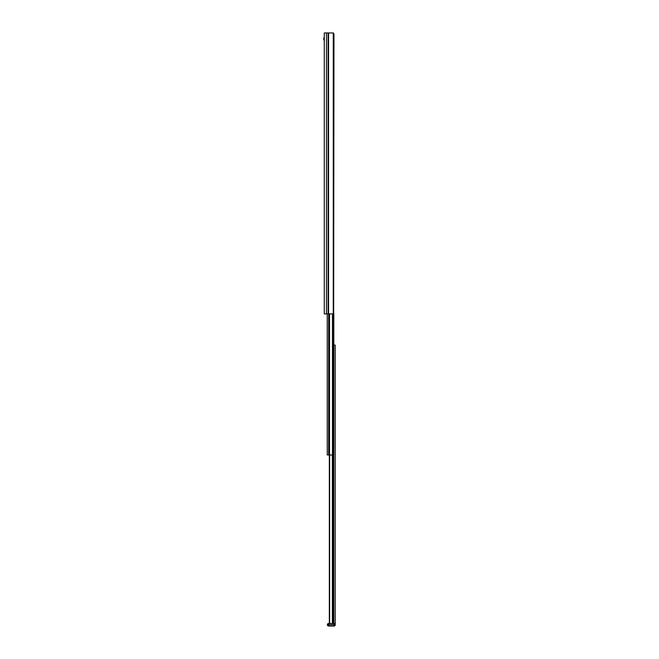 <?xml version="1.0" encoding="UTF-8"?>
<svg xmlns="http://www.w3.org/2000/svg" width="659" height="659" viewBox="0 0 659 659"><rect width="100%" height="100%" fill="white"/><g stroke="black" fill="none" stroke-linecap="round" stroke-linejoin="round"><path stroke-width="0.99" d="M326.469 313.89L324.286 313.89L324.286 32.95L326.469 32.95L326.469 313.89L333.273 313.873L333.273 32.966L332.045 32.95M333.965 34.202L333.652 313.684L333.965 34.202L333.273 32.966L326.469 32.95M333.652 33.164L333.273 313.873M329.343 454.99L329.343 622.846A1.252 1.252 -90 0 0 329.525 623.126L329.525 454.99L327.251 454.99L327.251 313.89M329.533 313.89L329.533 454.99L333.808 454.99L333.808 313.486M328.66 626.05L333.965 626.05L333.965 624.798L328.66 624.798L328.66 626.05A1.252 1.252 0 0 1 327.408 624.798L328.034 623.554L327.408 624.18L328.034 623.554L327.408 624.18L328.034 623.554L335.209 623.554L335.209 345.11L333.808 345.11M330.464 623.554L329.5 623.093M333.1 454.99L333.1 623.554L333.775 623.554L333.775 454.99M323.791 39.894L323.791 38.494M335.209 623.554L335.209 624.798A1.252 1.252 0 0 1 333.965 626.05A1.252 1.252 0 0 0 335.209 624.798L333.965 624.798L333.965 623.554M327.408 624.18L327.408 624.798L328.66 624.798L328.66 623.554M328.544 313.89L328.544 32.95M328.124 313.89L328.124 32.95M328.684 454.99L328.684 313.89M328.833 454.99L328.833 313.89M332.466 454.99L332.466 313.89M333.157 454.99L333.157 313.89M333.248 454.99L333.248 313.873M329.624 623.225L329.624 454.99M332.375 623.554L332.375 454.99M324.286 40.594L323.791 37.975"/></g></svg>
